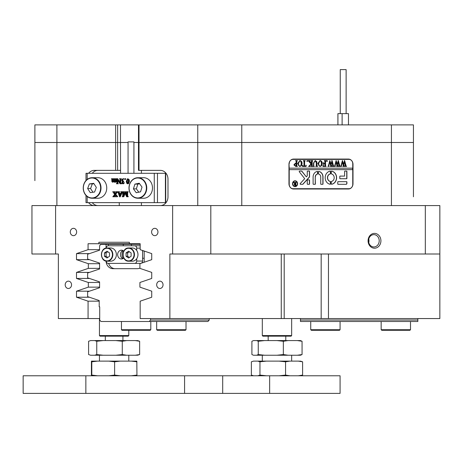 <?xml version="1.0" encoding="UTF-8"?>
<svg xmlns="http://www.w3.org/2000/svg" width="463" height="463" viewBox="0 0 463 463"><rect width="100%" height="100%" fill="white"/><g stroke="black" fill="none" stroke-linecap="round" stroke-linejoin="round"><path stroke-width="0.69" d="M157.958 231.992A3.669 3.177 -90 0 0 154.781 228.328A3.669 3.177 -90 0 0 151.604 231.992A3.669 3.177 -90 0 0 154.781 235.661A3.669 3.177 -90 0 0 157.958 231.992M76.632 231.992A3.669 3.177 -90 0 0 73.461 228.328A3.669 3.177 -90 0 0 70.283 231.992A3.669 3.177 -90 0 0 73.461 235.661A3.669 3.177 -90 0 0 76.632 231.992M163.04 284.814A3.669 3.177 -90 0 0 159.862 281.145A3.669 3.177 -90 0 0 156.685 284.814A3.669 3.177 -90 0 0 159.862 288.484A3.669 3.177 -90 0 0 163.04 284.814M71.551 284.814A3.669 3.177 -90 0 0 68.374 281.145A3.669 3.177 -90 0 0 65.196 284.814A3.669 3.177 -90 0 0 68.374 288.484A3.669 3.177 -90 0 0 71.551 284.814M120.571 173.301L120.49 142.494L117.643 142.494L117.643 170.367L120.49 170.367M138.478 124.883L139.016 124.883L139.016 142.494L197.753 142.494L133.929 142.494L139.016 142.494L139.016 170.367L138.478 170.367L138.478 124.883L120.49 124.883L120.49 142.494L128.06 142.494L56.897 142.494L117.643 142.494L117.643 124.883L115.634 124.883L115.634 170.367L94.29 170.367A8.803 7.622 -90 0 0 88.607 173.301M98.874 242.265L129.368 242.265L98.874 242.265L98.874 243.729L88.068 243.729L88.068 249.673L76.505 253.62L76.505 259.668L88.323 263.702L88.323 268.366L76.505 272.4L76.505 278.448L88.323 282.482L88.323 287.147L76.505 291.181L76.505 297.229L88.068 301.176L88.068 318.561L99.707 318.561M380.916 240.795A7.408 6.418 90 0 0 374.498 233.387A7.408 6.418 90 0 0 368.079 240.795A7.408 6.418 90 0 0 374.498 248.209A7.408 6.418 90 0 0 380.916 240.795M379.214 240.795A6.164 5.336 90 0 0 373.873 234.637A6.164 5.336 90 0 0 368.536 240.795A6.164 5.336 90 0 0 373.873 246.958A6.164 5.336 90 0 0 379.214 240.795M368.756 242.548A6.164 5.336 90 0 0 368.976 240.795A6.164 5.336 90 0 0 368.756 239.047M284.195 254.002L284.195 318.561L321.177 318.561L321.177 254.002M34.887 180.639L34.887 142.494L56.897 142.494L34.887 142.494L34.887 124.883L34.887 180.639M121.017 242.265L129.368 242.265L129.368 243.729L140.167 243.729L140.167 249.673L151.731 253.62L151.731 259.668L139.913 263.702L139.913 268.366L151.731 272.4L151.731 278.448L139.913 282.482L139.913 287.147L151.731 291.181L151.731 297.229L140.167 301.176L140.167 318.561L169.875 318.561L169.875 254.002L172.641 254.002L172.641 205.584L31.953 205.584L31.953 254.002L55.601 254.002L55.601 205.584M55.601 254.002L58.367 254.002L58.367 318.561L88.068 318.561M413.442 196.781L413.442 142.494L413.442 196.781M160.36 205.584A8.803 7.622 -90 0 0 167.988 196.781L167.988 179.175A8.803 7.622 -90 0 0 160.36 170.367L139.016 170.367M284.195 318.561L169.875 318.561M439.85 254.002L425.323 254.002L425.323 205.584L439.85 205.584L439.85 318.561L321.177 318.561M425.323 254.002L210.81 254.002L210.81 205.584L172.641 205.584M210.81 254.002L172.641 254.002M210.81 205.584L425.323 205.584M288.964 164.353L288.964 183.718A5.284 4.572 90 0 0 293.536 189.002L348.431 189.002A5.284 4.572 90 0 0 353.003 183.718L353.003 164.353A5.284 4.572 90 0 0 348.431 159.069L293.536 159.069A5.284 4.572 90 0 0 288.964 164.353M391.432 205.584L391.432 142.494L241.773 142.494L413.442 142.494L391.432 142.494L391.432 124.883L413.442 124.883L413.442 142.494M88.607 202.649A8.803 7.622 -90 0 0 94.29 205.584M197.753 205.584L197.753 142.494L241.773 142.494L197.753 142.494L197.753 124.883L391.432 124.883M132.621 243.729L140.167 243.729M98.874 243.729L129.368 243.729M99.204 301.176L88.068 301.176M89.394 297.229L76.505 297.229M89.446 291.181L76.505 291.181M99.58 282.482L88.323 282.482M99.58 287.147L88.323 287.147M89.446 278.448L76.505 278.448M89.446 272.4L76.505 272.4M99.58 263.702L88.323 263.702M99.58 268.366L88.323 268.366M89.446 259.668L76.505 259.668M89.446 253.62L76.505 253.62M99.58 249.673L88.068 249.673M160.36 170.367L141.412 170.367L141.412 173.301M141.412 202.649L141.412 205.584M117.643 170.367L115.634 170.367M348.905 159.365A5.284 4.572 90 0 0 347.406 159.069M347.406 189.002A5.284 4.572 90 0 0 348.905 188.707M97.953 170.367A8.803 7.622 -90 0 0 92.27 173.301M92.27 202.649A8.803 7.622 -90 0 0 97.953 205.584M417.846 321.496L300.464 321.496L300.464 320.031L417.846 320.031L417.846 321.496M417.846 318.561L417.846 320.031M300.464 318.561L300.464 320.031M123.199 258.504A6.164 5.336 90 0 1 121.989 254.592A6.164 5.336 90 0 1 123.199 250.674M140.167 244.319L100.853 244.319L99.58 245.784L99.58 250.194L87.64 254.233L87.64 259.054L99.58 263.094L99.58 268.974L87.64 273.014L87.64 277.835L99.58 281.874L99.58 287.755L87.64 291.794L87.64 296.633L99.204 300.545L99.204 306.824L99.707 306.824L99.707 320.031L100.98 321.496L149.265 321.496L150.539 320.031L209.23 320.031L207.956 321.496L149.265 321.496M131.388 244.319L131.388 245.784M123.256 245.784L123.256 244.319M144.051 262.289A7.923 6.864 -90 0 0 144.184 260.75L144.184 251.044M106.068 261.08A7.923 6.864 -90 0 0 112.926 268.673L137.32 268.673A7.923 6.864 -90 0 0 139.913 268.089M106.062 244.319L106.062 248.104M150.539 318.561L150.539 320.031M209.23 318.561L209.23 320.031M108.267 244.319L108.267 245.784M108.655 263.395A7.923 6.864 -90 0 0 115.125 268.673L137.32 268.673M34.887 124.883L115.634 124.883M139.016 124.883L197.753 124.883M120.49 124.883L117.643 124.883M128.06 173.301L128.06 141.904L133.929 141.904L133.929 173.301M154.266 202.649L154.266 173.301L157.478 173.301L157.478 202.649L86.002 202.649L86.002 195.455M154.266 173.301L87.177 173.301L87.177 179.424M115.391 181.947L114.32 182.237L113.591 181.537L112.584 182.237L114.031 181.537M113.175 178.886L112.816 179.158L112.804 180.987L113.279 181.814M114.98 178.886L114.569 179.152L114.558 180.987L115.038 181.814M112.584 182.237L111.89 181.641L111.78 179.083L111.398 178.747L112.787 178.747L112.376 179.158L112.364 180.987L112.839 181.814L113.574 181.311L113.574 179.511L113.151 178.747L114.54 178.747L114.129 179.152L114.118 180.987L114.598 181.814L115.328 181.351L115.328 179.511L114.905 178.747L116.734 178.747L116.311 179.511L116.508 181.733M116.294 178.747L115.872 179.511L115.895 181.525L116.734 181.814L115.328 182.237L115.328 181.537L114.951 181.947L115.328 181.947M121.237 178.886L120.785 179.65L120.785 183.07L121.636 183.77L120.079 183.77L117.318 179.98L117.411 183.47L118.215 183.632M117.758 180.587L117.851 183.47M117.411 183.47L118.366 183.77L116.416 183.77L117.017 182.862L117.017 178.666L117.585 178.666L120.039 182.052M117.145 178.666L120.039 182.654L119.958 179.048L119.437 178.747L121.387 178.747L120.855 179.088M122.157 179.997L122.435 180.871L123.343 181.259L122.336 182.526L123.071 183.354L124.472 182.792L123.303 183.84L122.064 183.452L121.856 182.833L122.458 181.71L121.671 180.408L122.024 179.291L123.349 178.677L124.53 179.048L122.944 179.025L122.157 179.997L123.685 181.259M123.384 179.025L122.597 179.997M123.343 181.259L123.783 181.398L122.776 182.526L123.511 183.354M125.56 178.677L125.919 179.094L125.114 179.511L124.755 179.094L125.56 178.677M127.643 178.677L129.084 179.517L129.426 181.218L128.633 183.603L127.614 183.84L126.746 183.255L126.266 181.299L127.643 178.677L128.645 179.517L128.986 181.218L128.193 183.603L127.614 183.84M125.178 191.728L126.931 195.959L126.931 192.637L126.324 191.728L127.834 191.728L127.232 192.637L127.296 196.353L127.834 196.758L126.596 196.758L124.981 192.851L123.361 196.758L122.157 196.758L122.759 195.849L122.672 192.035L122.157 191.728L123.968 191.728L123.436 192.07L123.366 195.959L125.114 191.728L125.618 191.728L126.931 194.894M127.834 191.728L128.274 191.728L127.834 191.873M128.124 191.873L127.672 192.637L127.672 195.849L128.274 196.758L127.834 196.758M125.201 193.384L123.8 196.758L123.361 196.758M123.968 191.728L124.408 191.728L123.968 191.873M124.258 191.873L123.876 192.07L123.806 194.894M119.141 191.728L119.581 191.728L119.141 192.186L119.518 193.407L120.808 193.407L121.237 192.18L120.739 191.728L122.105 191.728L119.639 196.827L118.169 192.683L117.423 191.728L119.141 191.728L118.702 192.186L119.078 193.407L120.808 193.407M122.545 191.873L120.201 196.827L119.761 196.827M114.564 191.728L114.164 192.336L115.073 193.887L116.172 192.139L115.756 191.728L117.295 191.728L115.241 194.176L117.261 196.758L115.264 196.758L115.704 196.312L114.865 194.744L113.91 196.324L114.373 196.758L112.798 196.758L114.691 194.454L112.712 191.728L115.003 191.728L114.575 192.162L115.304 193.54M117.735 191.873L115.681 194.176L117.7 196.613L117.261 196.758M115.073 195.091L114.349 196.324L114.812 196.758L114.373 196.758M157.478 173.301L165.713 173.301L165.713 202.649L165.401 202.649L165.401 173.301M157.478 202.649L165.401 202.649M86.002 180.501L86.002 173.301L87.177 173.301M123.436 192.07L123.876 192.07M127.834 196.613L128.274 196.613M127.296 196.353L127.736 196.353M127.232 195.849L127.672 195.849M127.302 192.07L127.742 192.07M120.727 193.615L119.147 193.615L119.888 195.635L120.727 193.615L119.593 193.615L120.125 195.068M118.702 192.186L119.141 192.186M119.141 191.873L119.581 191.873M121.393 192.77L121.833 192.77M121.752 192.023L122.191 192.023M114.373 196.613L114.812 196.613M113.944 196.462L114.384 196.462M113.91 196.324L114.349 196.324M114.101 195.878L114.54 195.878M117.261 196.613L117.7 196.613M115.241 194.176L115.681 194.176M116.23 192.701L116.676 192.701M117.017 191.948L117.457 191.948M114.338 192.672L114.778 192.672M114.164 192.336L114.604 192.336M114.135 192.162L114.575 192.162M114.292 191.913L114.731 191.913M114.564 191.873L115.003 191.873M128.378 181.131L128.164 179.436L127.638 178.886L127.012 179.667L127.018 182.902L127.62 183.632L127.996 183.406L128.378 181.131M128.645 179.517L129.084 179.517M128.986 181.218L129.426 181.218M128.193 183.603L128.633 183.603M128.077 178.886L127.452 179.667L127.308 181.467L127.458 182.902L128.06 183.632M127.012 179.667L127.452 179.667M127.018 182.902L127.458 182.902M127.308 183.51L127.747 183.51M125.114 178.677L125.919 179.094M125.479 179.094L125.114 179.511M123.922 182.735L124.472 182.792M122.336 182.526L122.776 182.526M123.343 181.398L123.783 181.398M122.435 180.871L122.874 180.871M122.261 180.564L122.701 180.564M123.349 178.677L124.53 179.048M124.032 182.792L122.863 183.84M120.409 179.088L120.345 183.07L121.636 183.632M120.912 183.597L121.352 183.597M120.345 183.07L120.785 183.07M116.254 181.675L116.734 181.814M116.294 181.814L115.455 182.237M115.895 181.525L116.335 181.525M115.872 179.511L116.311 179.511M116.294 178.886L116.734 178.886M114.222 181.583L114.662 181.583M114.118 180.987L114.558 180.987M114.129 179.152L114.569 179.152M114.54 178.886L114.905 178.886M114.54 178.747L114.905 178.747M112.451 181.577L112.891 181.577M112.376 179.158L112.816 179.158M112.468 178.967L112.908 178.967M112.787 178.886L113.151 178.886M112.787 178.747L113.151 178.747M114.951 181.947L114.32 182.237M122.851 258.684A4.404 3.814 90 0 1 120.432 254.592A4.404 3.814 90 0 1 122.851 250.495M123.824 251.143A4.404 3.814 -90 0 0 121.456 250.188A4.404 3.814 -90 0 0 117.643 254.592A4.404 3.814 -90 0 0 121.456 258.991A4.404 3.814 -90 0 0 123.824 258.036M106.206 248.075A2.35 2.031 -90 0 1 108.238 245.784L140.167 245.784M142.575 250.495L142.575 261.045A2.35 2.031 90 0 1 141.227 263.256M140.167 248.133L136.701 248.133L136.701 250.437M136.701 258.742L136.701 261.045L142.575 261.045M141.007 263.331A2.35 2.031 90 0 1 140.538 263.395L108.238 263.395A2.35 2.031 -90 0 1 106.206 261.109M134.669 263.395A2.35 2.031 -90 0 0 136.701 261.045M136.701 248.133A2.35 2.031 -90 0 0 134.669 245.784M132.256 261.19A6.604 5.718 -90 0 0 137.974 254.592A6.604 5.718 -90 0 0 132.256 247.989L128.737 247.989A6.604 5.718 90 0 1 134.455 254.592A6.604 5.718 90 0 1 128.737 261.19A6.604 5.718 90 0 1 123.019 254.592A6.604 5.718 90 0 1 128.737 247.989C121.323 247.514 121.323 261.67 128.737 261.19L132.256 261.19M143.663 250.923L142.575 250.923M143.663 258.256L142.575 258.256M128.587 257.966L131.116 256.276L131.116 252.902L128.587 251.212L126.058 252.902L126.058 256.276L128.587 257.966M129.397 251.75L127.672 252.902L127.672 256.276L129.397 257.428M127.672 256.276L126.058 256.276M127.672 252.902L126.058 252.902M110.657 261.19A6.604 5.718 -90 0 0 116.375 254.592A6.604 5.718 -90 0 0 110.657 247.989L107.132 247.989A6.604 5.718 90 0 1 112.85 254.592A6.604 5.718 90 0 1 107.132 261.19A6.604 5.718 90 0 1 101.414 254.592A6.604 5.718 90 0 1 107.132 247.989C99.724 247.514 99.724 261.67 107.132 261.19L110.657 261.19M106.988 257.966L109.517 256.276L109.517 252.902L106.988 251.212L104.453 252.902L104.453 256.276L106.988 257.966M107.792 251.75L106.068 252.902L106.068 256.276L107.792 257.428M106.068 256.276L104.453 256.276M106.068 252.902L104.453 252.902M143.594 198.245A10.273 8.895 -90 0 0 152.35 186.161A10.273 8.895 -90 0 0 143.594 177.705L137.87 177.705A10.273 8.895 90 0 1 146.626 186.161A10.273 8.895 90 0 1 137.87 198.245A10.273 8.895 90 0 1 129.119 189.789A10.273 8.895 90 0 1 137.87 177.705C131.712 178.596 128.783 182.619 129.079 189.784C130.248 195.05 133.182 197.875 137.87 198.245L143.594 198.245M133.425 188.869L136.244 192.724L140.544 191.832L142.025 187.087L139.207 183.226L134.907 184.118L133.425 188.869L136.359 188.869L138.79 192.197M139.594 183.759L137.841 184.118L136.359 188.869M137.841 184.118L134.907 184.118M97.849 198.245A10.273 8.895 -90 0 0 106.687 186.797A10.273 8.895 -90 0 0 97.849 177.705L92.125 177.705A10.273 8.895 90 0 1 100.963 186.797A10.273 8.895 90 0 1 92.125 198.245A10.273 8.895 90 0 1 83.294 189.153A10.273 8.895 90 0 1 92.125 177.705C86.234 178.481 83.276 182.295 83.253 189.147C84.225 194.773 87.183 197.805 92.125 198.245L97.849 198.245M87.64 188.557L90.244 192.608L94.585 192.029L96.321 187.399L93.717 183.342L89.376 183.921L87.64 188.557L90.574 188.557L92.947 192.249M93.948 183.707L92.311 183.921L90.574 188.557M92.311 183.921L89.376 183.921M340.253 113.626L340.253 69.606L346.121 69.606L346.121 113.626M348.442 113.626L337.903 113.626L337.903 124.883M342.116 124.883L342.116 113.626M337.932 124.883L337.932 113.626M340.079 329.714L339.489 330.298L311.321 330.298L310.731 329.714L340.079 329.714L340.079 321.496M410.507 329.714L409.917 330.298L381.749 330.298L381.159 329.714L410.507 329.714L410.507 321.496M150.215 330.298L122.041 330.298L121.456 329.714L150.799 329.714L150.799 321.496L150.799 329.714L150.215 330.298L150.799 329.714M178.267 330.298L157.258 330.298L156.668 329.714L186.016 329.714L186.016 321.496L186.016 329.714L185.426 330.298L178.267 330.298M294.989 181.079A2.639 2.286 90 0 0 294.914 181.079A2.639 2.286 90 0 0 292.628 183.718A2.639 2.286 90 0 0 294.914 186.363A2.639 2.286 90 0 0 294.989 186.363M292.778 183.718A2.639 2.286 90 0 0 295.064 186.363A2.639 2.286 90 0 0 297.35 183.718A2.639 2.286 90 0 0 295.064 181.079A2.639 2.286 90 0 0 292.778 183.718M297.605 183.718A2.934 2.541 90 0 0 295.064 180.784A2.934 2.541 90 0 0 292.523 183.718A2.934 2.541 90 0 0 295.064 186.658A2.934 2.541 90 0 0 297.605 183.718M294.989 186.653A2.934 2.541 90 0 0 297.454 183.718A2.934 2.541 90 0 0 294.989 180.79M299.22 171.541A0.44 0.382 90 0 0 299.318 171.837L304.689 178.677L300.261 183.551A0.44 0.382 90 0 0 300.528 184.309L302.582 184.309A0.88 0.764 90 0 0 303.109 184.066L309.313 177.231A0.88 0.764 90 0 0 309.55 176.594L309.55 171.455A0.353 0.307 90 0 0 309.243 171.102L307.565 171.102A0.353 0.307 90 0 0 307.258 171.455L307.258 175.465A0.88 0.764 -90 0 1 307.027 176.102L306.344 176.854L302.05 171.391A0.88 0.764 90 0 0 301.488 171.102L299.596 171.102A0.44 0.382 90 0 0 299.22 171.541M325.176 177.705A6.604 5.718 90 0 0 330.165 184.257A0.359 0.313 90 0 0 330.513 183.898L330.513 181.803A0.359 0.313 90 0 0 330.264 181.45A3.814 3.305 -90 0 1 327.59 177.705A3.814 3.305 -90 0 1 330.264 173.961A0.359 0.313 90 0 0 330.513 173.608L330.513 171.513A0.359 0.313 90 0 0 330.165 171.16A6.604 5.718 90 0 0 325.176 177.705M330.125 184.245A0.359 0.313 90 0 0 330.368 183.898L330.368 181.803A0.359 0.313 90 0 0 330.119 181.45A3.814 3.305 -90 0 1 327.445 177.705A3.814 3.305 -90 0 1 330.119 173.961A0.359 0.313 90 0 0 330.368 173.608L330.368 171.513A0.359 0.313 90 0 0 330.125 171.165M313.885 166.095L314.429 166.454L312.878 166.454L313.445 166.003L313.515 163.034L315.228 160.505L316.866 161.714L316.976 165.395L317.606 166.454L315.702 166.454L316.258 166.055L316.339 162.808L315.176 160.748L313.798 162.993L313.74 166.095L314.267 166.292M309.515 165.644L310.916 163.89L308.08 160.586L310.065 160.586L309.712 161.02L309.944 161.512L311.535 163.52L311.495 161.043L310.905 160.586L312.809 160.586L312.172 161.645L312.218 165.997L312.809 166.454L310.905 166.454L311.535 165.395L311.535 163.624L309.851 165.737L310.164 166.454L308.549 166.454L309.515 165.644M307.195 160.505L307.582 160.991L307.195 161.483L306.807 160.991L307.195 160.505M306.17 165.204L306.101 166.454L302.432 166.454L302.362 165.204L303.334 166.211L303.983 166.211L303.983 161.645L303.346 160.586L305.256 160.586L304.619 161.645L304.619 166.211L305.609 166.148L306.049 165.204M302.079 163.543L301.344 165.783L299.81 166.535L297.628 163.555L299.862 160.505C301.32 160.765 302.061 161.778 302.079 163.543L301.344 165.783M289.219 163.769A4.404 3.814 90 0 1 293.027 159.365L348.94 159.365A4.404 3.814 90 0 1 352.754 163.769L352.754 168.167L289.219 168.167L288.993 163.769M293.889 164.863L295.353 163.277L296.146 163.381L296.054 160.945L295.51 160.586L297.42 160.586L296.783 161.645L296.87 166.095L297.42 166.454L295.718 166.454L293.889 164.863M322.265 163.543L321.53 165.783L320.002 166.535L317.821 163.555L320.055 160.505C321.513 160.765 322.248 161.778 322.265 163.543L321.53 165.783M322.971 165.146L323.897 166.211L324.881 166.211L324.881 163.682L324.1 163.682L323.394 164.498L323.394 162.623L324.1 163.439L324.881 163.439L324.835 161.043L324.245 160.586L326.149 160.586L325.512 161.645L325.558 165.997L326.149 166.454L322.902 166.454L322.971 165.146L323.897 166.211M327.034 160.505L327.422 160.991L327.034 161.483L326.647 160.991L327.034 160.505M329.239 166.292L327.926 166.292L328.412 165.904L329.847 160.505L330.976 164.064L332.052 160.505L333.534 165.968L334.02 166.454L332.353 166.454L332.787 165.922L331.763 161.9L331.138 164.683L332 166.454L330.258 166.454L330.732 165.899L329.743 161.946L328.747 165.922L329.239 166.292L327.926 166.454M335.519 166.292L334.211 166.292L334.697 165.904L336.132 160.505L337.261 164.064L338.331 160.505L339.819 165.968L340.305 166.454L338.638 166.454L339.072 165.922L338.042 161.9L337.423 164.683L338.285 166.454L336.543 166.454L337.012 165.899L336.028 161.946L335.027 165.922L335.519 166.292L334.211 166.454M341.804 166.292L340.49 166.292L340.982 165.904L342.417 160.505L343.54 164.064L344.617 160.505L346.098 165.968L346.584 166.454L344.918 166.454L345.352 165.922L344.327 161.9L343.702 164.683L344.565 166.454L342.823 166.454L343.297 165.899L342.307 161.946L341.312 165.922L341.804 166.292L340.49 166.454M289.219 168.167L289.068 169.637L352.754 169.637L352.754 184.309A4.404 3.814 90 0 1 348.94 188.707L292.031 188.707M289.219 169.637L289.219 184.309A4.404 3.814 90 0 0 293.027 188.707M338.065 181.67A0.359 0.313 90 0 0 337.759 182.028L337.759 183.95A0.359 0.313 90 0 0 338.065 184.309L346.145 184.309A0.88 0.764 90 0 0 346.909 183.429L346.909 182.028A0.359 0.313 90 0 0 346.596 181.67L338.065 181.67M318.689 174.094A2.934 2.541 -90 0 1 320.732 176.97L320.732 183.95A0.359 0.313 90 0 0 321.038 184.309L322.705 184.309A0.359 0.313 90 0 0 323.018 183.95L323.018 176.97A5.573 4.827 90 0 0 318.787 171.437A0.353 0.307 90 0 0 318.446 171.79L318.446 173.747A0.353 0.307 90 0 0 318.689 174.094M315.396 176.97A2.934 2.541 -90 0 1 317.433 174.094A0.353 0.307 90 0 0 317.682 173.747L317.682 171.79A0.353 0.307 90 0 0 317.34 171.437A5.573 4.827 90 0 0 313.104 176.97L313.104 183.956A0.353 0.307 90 0 0 313.41 184.309L315.089 184.309A0.353 0.307 90 0 0 315.396 183.956L315.245 176.97A2.934 2.541 -90 0 1 317.288 174.094A0.353 0.307 90 0 0 317.531 173.747L317.531 171.79A0.353 0.307 90 0 0 317.294 171.443M331.525 181.45A0.359 0.313 90 0 0 331.276 181.803L331.276 183.898A0.359 0.313 90 0 0 331.63 184.257A6.604 5.718 90 0 0 336.613 177.705A6.604 5.718 90 0 0 331.63 171.16A0.359 0.313 90 0 0 331.276 171.513L331.276 173.608A0.359 0.313 90 0 0 331.525 173.961A3.814 3.305 -90 0 1 334.199 177.705A3.814 3.305 -90 0 1 331.525 181.45M309.243 184.309A0.353 0.307 90 0 0 309.55 183.956L309.55 180.257A0.353 0.307 90 0 0 309.243 179.904L307.565 179.904A0.353 0.307 90 0 0 307.258 180.257L307.258 183.956A0.353 0.307 90 0 0 307.565 184.309L309.243 184.309M344.617 176.09L340.102 176.09A0.359 0.313 90 0 0 339.79 176.449L339.79 178.377A0.359 0.313 90 0 0 340.102 178.735L346.596 178.735A0.359 0.313 90 0 0 346.909 178.377L346.909 171.46A0.359 0.313 90 0 0 346.596 171.102L344.929 171.102A0.359 0.313 90 0 0 344.617 171.46L344.617 176.09M294.161 183.035L293.455 182.37L294.225 182.37L295.498 183.898L295.11 182.37L296.279 182.37L295.886 182.954L295.886 185.015L296.279 185.599L295.244 185.599L294.063 184.801L294.763 184.008L294.161 183.035M293.455 182.37L294.074 182.37L295.226 183.892M293.027 159.365L292.031 159.365M352.603 169.637L352.603 168.167M346.451 178.735A0.359 0.313 90 0 0 346.758 178.377L346.758 171.46A0.359 0.313 90 0 0 346.451 171.102M309.099 184.309A0.353 0.307 90 0 0 309.4 183.956L309.4 180.257A0.353 0.307 90 0 0 309.099 179.904M331.52 184.245A6.604 5.718 90 0 0 336.468 177.705A6.604 5.718 90 0 0 331.52 171.165M314.944 184.309A0.353 0.307 90 0 0 315.245 183.956L315.245 176.97M322.561 184.309A0.359 0.313 90 0 0 322.873 183.95L322.873 176.97A5.573 4.827 90 0 0 318.677 171.443M301.344 171.102A0.88 0.764 90 0 1 301.905 171.391L306.344 176.854M302.437 184.309A0.88 0.764 90 0 0 302.964 184.066L309.162 177.231A0.88 0.764 90 0 0 309.4 176.594L309.4 171.455A0.353 0.307 90 0 0 309.099 171.102M345.994 184.309A0.88 0.764 90 0 0 346.758 183.429L346.758 182.028A0.359 0.313 90 0 0 346.451 181.67M295.11 182.37L296.129 182.463M295.782 182.596L295.944 185.403M295.799 185.403L296.175 185.513M296.129 185.513L295.244 185.599M294.381 184.76L295.012 185.466L295.498 185.374L295.498 184.031L294.381 184.76L295.162 185.466M295.463 184.031L294.532 184.76M295.203 163.277L296.146 163.381M295.51 160.586L297.269 160.748M296.847 160.997L297.252 160.748M296.702 160.997L296.87 166.095M296.725 166.095L297.252 166.292M297.269 166.292L295.718 166.454M295.568 163.52L294.52 164.811L295.539 166.211L296.146 166.124L296.146 163.607L295.568 163.52L294.665 164.811L295.683 166.211M301.193 165.783L299.665 166.535M299.717 160.505C301.176 160.765 301.917 161.778 301.928 163.543M299.868 160.748L298.259 163.439L298.716 165.696L299.729 166.292L300.846 165.702L301.303 163.561L300.828 161.338L299.868 160.748L298.409 163.439L298.861 165.696L299.874 166.292M306.008 165.523L305.956 166.454L302.432 166.454M302.339 165.204L302.588 165.725M302.443 165.725L303.334 166.211M303.346 160.586L305.105 160.748M304.695 160.985L305.094 160.748M304.544 160.985L304.619 166.211M307.05 160.505L307.582 160.991M307.438 160.991L307.05 161.483M308.08 160.586L310.065 160.748M309.562 161.02L309.944 161.512M309.799 161.512L311.535 163.52M310.905 160.586L312.658 160.748M312.253 160.962L312.652 160.748M312.103 160.962L312.172 165.395M312.027 165.395L312.218 165.997M312.201 166.182L312.652 166.292M312.658 166.292L310.905 166.454M309.851 165.737L311.535 163.624M309.706 165.737L309.759 166.038M309.614 166.038L310.065 166.292M310.019 166.292L308.549 166.454M314.284 166.292L312.878 166.454M315.077 160.505L316.866 161.714M316.721 161.714L316.976 165.395M316.825 165.395L317.444 166.292M317.462 166.292L315.702 166.454M313.74 166.095L313.648 162.993L315.176 160.748M321.386 165.783L319.852 166.535M319.904 160.505C321.368 160.765 322.103 161.778 322.121 163.543M320.06 160.748L318.451 163.439L318.903 165.696L319.916 166.292L321.033 165.702L321.49 163.561L321.021 161.338L320.06 160.748L318.596 163.439L319.053 165.696L320.066 166.292M323.319 164.498L324.1 163.682M323.319 162.623L324.1 163.439M324.245 160.586L326.004 160.748M325.593 160.962L325.993 160.748M325.448 160.962L325.512 165.395M325.367 165.395L325.558 165.997M325.547 166.182L325.993 166.292M326.004 166.292L322.902 166.454M326.884 160.505L327.422 160.991M327.272 160.991L326.884 161.483M329.847 160.505L330.976 164.064M331.786 160.505L333.534 165.968M333.389 165.968L334.02 166.292M333.875 166.292L332.353 166.454M331.138 164.683L331.763 161.9M330.993 164.683L331.381 165.615M331.236 165.615L331.537 166.009M331.496 166.148L331.803 166.263M331.658 166.263L332 166.292M331.855 166.292L330.258 166.454M328.747 165.922L329.743 161.946M328.597 165.922L328.915 166.229M328.765 166.229L329.089 166.292M336.132 160.505L337.261 164.064M338.071 160.505L339.819 165.968M339.668 165.968L340.305 166.292M340.155 166.292L338.638 166.454M337.423 164.683L338.042 161.9M337.272 164.683L337.666 165.615M337.521 165.615L337.816 166.009M337.776 166.148L338.088 166.263M337.938 166.263L338.285 166.292M338.135 166.292L336.543 166.454M335.027 165.922L336.028 161.946M334.882 165.922L335.195 166.229M335.05 166.229L335.374 166.292M342.417 160.505L343.54 164.064M344.35 160.505L346.098 165.968M345.954 165.968L346.584 166.292M346.44 166.292L344.918 166.454M343.702 164.683L344.327 161.9M343.558 164.683L343.945 165.615M343.801 165.615L344.102 166.009M344.061 166.148L344.368 166.263M344.223 166.263L344.565 166.292M344.42 166.292L342.823 166.454M341.312 165.922L342.307 161.946M341.162 165.922L341.48 166.229M341.329 166.229L341.653 166.292M291.655 335.582L291.071 336.167L262.897 336.167L262.313 335.582L291.655 335.582L291.655 318.561M128.795 335.582L128.205 336.167L100.037 336.167L99.447 335.582L128.795 335.582L128.795 330.298M340.079 393.394L340.079 375.782L340.079 393.394L23.15 393.394L23.15 375.782L108.834 375.782L97.583 375.782L91.796 375.088L91.668 375.782M184.575 393.394L184.575 375.782L222.697 375.782L222.697 393.394M340.079 375.782L222.697 375.782M184.575 375.782L120.282 375.782L114.621 375.088L108.834 375.782L131.284 375.782L136.944 375.088L136.816 361.111L131.284 361.111L136.944 361.806M85.852 393.394L85.852 375.782M289.884 375.782L285.567 375.088L279.073 375.782M285.567 375.088L285.567 361.806L289.884 361.111L298.276 361.111L302.599 361.806L300.423 361.111M259.957 375.088L257.781 375.782L266.451 375.782L259.957 375.088L259.957 361.806L266.451 361.111L279.073 361.111L285.567 361.806M257.781 375.782L253.55 375.782L251.374 375.088L251.374 361.806L253.55 361.111L257.781 361.111L259.957 361.806M253.07 361.227L253.55 361.111L253.07 361.227M300.423 375.782L302.599 375.088L302.599 361.806M302.599 375.088L298.276 375.782M279.073 361.111L289.884 361.111M298.276 361.111L300.898 361.227M257.781 361.111L266.451 361.111M91.419 375.782L91.419 361.111L91.796 361.806L97.583 361.111L108.834 361.111L114.621 361.806L114.621 375.088M91.796 361.806L91.796 375.088M114.621 361.806L120.282 361.111L131.284 361.111M136.816 375.782L136.944 375.088M91.668 361.111L97.583 361.111M108.834 361.111L120.282 361.111M297.31 355.243L300.452 355.243L302.061 354.548L297.31 355.243L288.084 355.243L283.339 354.548L276.978 355.243L264.622 355.243L258.261 354.548L258.261 341.266L264.622 340.571L276.978 340.571L283.339 341.266L288.084 340.571L297.31 340.571L302.061 341.266L300.452 340.571L297.31 340.571M283.339 354.548L283.339 341.266M258.261 354.548L256.652 355.243L253.521 355.243L251.907 354.548L251.907 341.266L253.521 340.571L256.652 340.571L258.261 341.266M302.061 354.548L302.061 341.266M288.084 355.243L276.978 355.243M264.622 355.243L256.652 355.243M276.978 340.571L288.084 340.571M256.652 340.571L264.622 340.571M137.575 355.243L139.647 354.548L135.242 355.243L126.688 355.243L122.284 354.548L122.284 341.266L126.688 340.571L135.242 340.571L139.647 341.266L137.575 340.571M139.647 354.548L139.647 341.266M122.284 354.548L115.808 355.243L103.232 355.243L96.755 354.548L96.755 341.266L103.232 340.571L115.808 340.571L122.284 341.266M96.755 354.548L94.683 355.243L90.644 355.243L88.595 354.548L88.595 341.266L90.661 340.571L94.683 340.571L96.755 341.266M90.343 340.652L90.661 340.571L90.343 340.652M137.893 355.162L135.242 355.243M126.688 355.243L115.808 355.243M103.232 355.243L94.683 355.243M135.242 340.571L137.893 340.652M94.683 340.571L103.232 340.571M115.808 340.571L126.688 340.571M281.261 318.561L281.261 254.002M241.773 124.883L241.773 205.584M56.897 124.883L56.897 205.584M328.464 254.002L328.464 318.561M87.177 196.526L87.177 202.649M123.366 192.637L123.806 192.637M127.232 192.637L127.672 192.637M118.829 192.712L119.269 192.712M116.115 195.641L116.554 195.641M126.868 181.467L127.308 181.467M120.345 179.65L120.785 179.65M117.318 182.862L117.758 182.862M115.872 180.836L116.311 180.836M114.118 179.511L114.558 179.511M112.364 180.987L112.804 180.987M112.364 179.511L112.804 179.511M128.587 260.901A6.308 5.463 -90 0 0 134.05 254.592A6.308 5.463 -90 0 0 128.587 248.278A6.308 5.463 -90 0 0 123.123 254.592A6.308 5.463 -90 0 0 128.587 260.901M106.988 260.901A6.308 5.463 -90 0 0 112.451 254.592A6.308 5.463 -90 0 0 106.988 248.278A6.308 5.463 -90 0 0 101.524 254.592A6.308 5.463 -90 0 0 106.988 260.901M129.223 189.737A9.978 8.641 -90 0 0 139.253 197.794A9.978 8.641 -90 0 0 146.233 186.213A9.978 8.641 -90 0 0 136.197 178.157A9.978 8.641 -90 0 0 129.223 189.737M83.398 189.118A9.978 8.641 -90 0 0 92.97 197.886A9.978 8.641 -90 0 0 100.564 186.832A9.978 8.641 -90 0 0 90.991 178.064A9.978 8.641 -90 0 0 83.398 189.118M119.257 205.584L119.257 202.649M348.471 124.883L348.471 113.626M310.731 329.714L310.731 321.496M381.159 329.714L381.159 321.496M121.456 321.496L121.456 329.714M156.668 329.714L156.668 321.496M185.426 330.298L186.016 329.714M262.313 355.243L262.313 361.111L262.313 355.243M268.181 336.167L268.181 340.571L268.181 336.167M262.313 318.561L262.313 335.582L262.313 318.561M285.787 336.167L285.787 340.571M291.655 355.243L291.655 361.111M99.447 355.243L99.447 361.111M105.315 336.167L105.315 340.571M99.447 318.561L99.447 335.582M122.921 336.167L122.921 340.571M128.795 355.243L128.795 361.111M262.897 336.167L262.313 335.582M269.651 393.394L269.651 375.782M300.458 375.782L300.898 375.667"/></g></svg>
